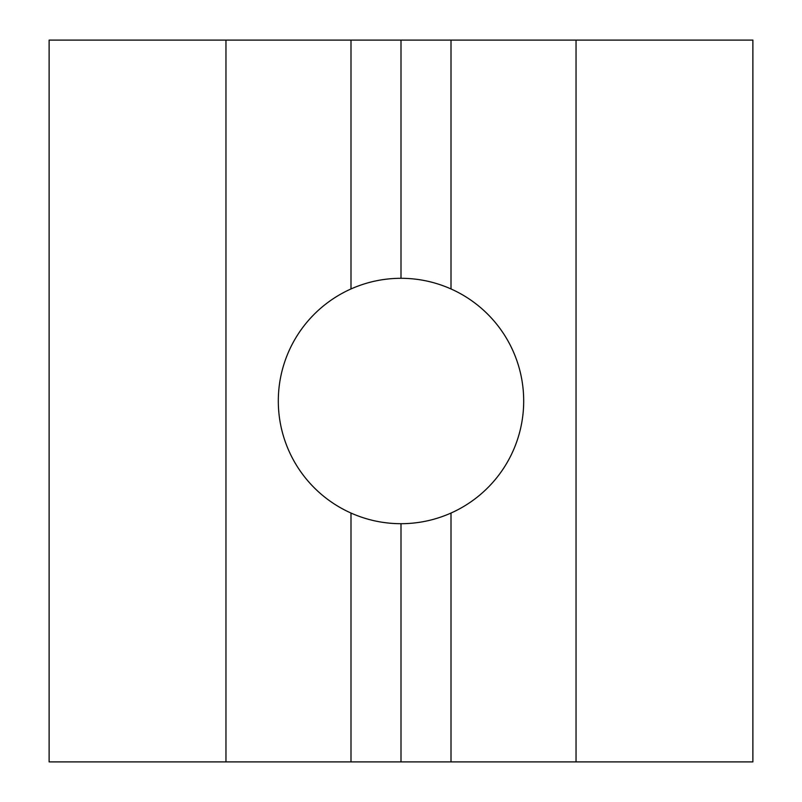 <?xml version="1.0" encoding="UTF-8"?>
<svg xmlns="http://www.w3.org/2000/svg" width="802" height="802" viewBox="0 0 802 802"><rect width="100%" height="100%" fill="white"/><g stroke="black" fill="none" stroke-linecap="round" stroke-linejoin="round"><path stroke-width="1.2" d="M401 523.706C383.587 523.666 366.915 520.107 350.995 513.049A122.706 122.706 0 0 1 350.995 288.951C366.915 281.893 383.587 278.334 401 278.294C418.413 278.334 435.085 281.893 451.005 288.951A122.706 122.706 0 0 1 451.005 513.049C435.085 520.107 418.413 523.666 401 523.706L401 761.9L225.963 761.9L225.963 40.1L752.877 40.1L752.877 761.9L576.037 761.9L576.037 40.1M225.963 761.9L49.122 761.9L49.122 40.1L225.963 40.1M401 761.9L576.037 761.9M350.995 40.1L350.995 288.951M350.995 513.049L350.995 761.9M451.005 761.9L451.005 513.049M451.005 288.951L451.005 40.1M401 278.294L401 40.1"/></g></svg>
